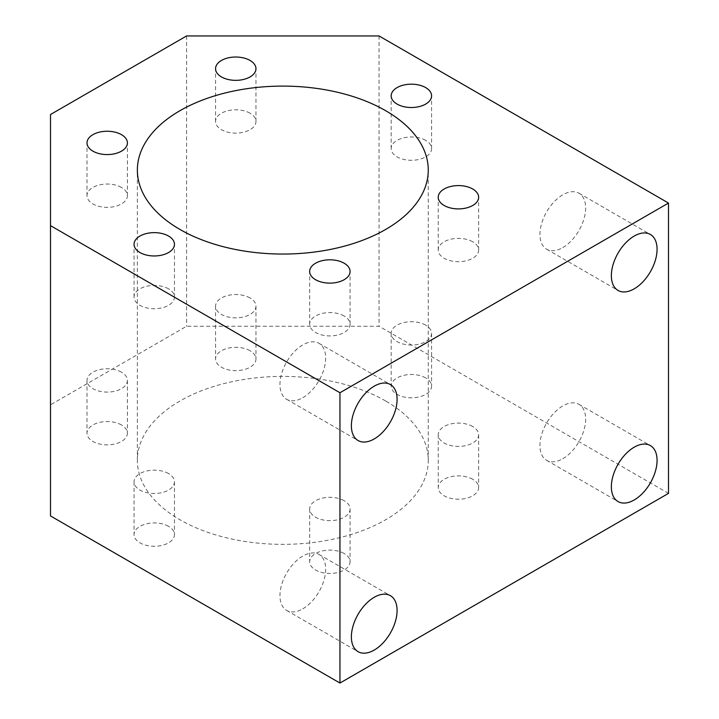 <?xml version="1.0" encoding="UTF-8"?>
<svg xmlns="http://www.w3.org/2000/svg" width="719" height="719" viewBox="0 0 719 719"><rect width="100%" height="100%" fill="white"/><g stroke="black" fill="none" stroke-linecap="round" stroke-linejoin="round"><path stroke-width="0.54" stroke-dasharray="3.6 2.7" d="M562.797 247.597A32.319 18.658 120 0 0 583.909 219.115A32.319 18.658 120 0 0 578.957 193.213A32.319 18.658 120 0 0 562.797 194.822A32.319 18.658 120 0 0 541.677 223.303A32.319 18.658 120 0 0 546.629 249.196A32.319 18.658 120 0 0 562.797 247.597M302.816 397.697A32.319 18.658 120 0 0 323.927 369.215A32.319 18.658 120 0 0 318.975 343.314A32.319 18.658 120 0 0 302.816 344.913A32.319 18.658 120 0 0 281.695 373.395A32.319 18.658 120 0 0 286.656 399.297A32.319 18.658 120 0 0 302.816 397.697M302.816 608.822A32.319 18.658 120 0 0 323.927 580.341A32.319 18.658 120 0 0 318.975 554.439A32.319 18.658 120 0 0 302.816 556.048A32.319 18.658 120 0 0 281.695 584.529A32.319 18.658 120 0 0 286.656 610.431A32.319 18.658 120 0 0 302.816 608.822M562.797 458.731A32.319 18.658 120 0 0 583.909 430.25A32.319 18.658 120 0 0 578.957 404.348A32.319 18.658 120 0 0 562.797 405.947A32.319 18.658 120 0 0 541.677 434.429A32.319 18.658 120 0 0 546.629 460.331A32.319 18.658 120 0 0 562.797 458.731M425.666 377.906A20.204 11.666 0 0 0 403.647 375.381A20.204 11.666 0 0 0 391.172 386.157A20.204 11.666 0 0 0 397.095 394.398A20.204 11.666 0 0 0 419.105 396.933A20.204 11.666 0 0 0 431.58 386.157A20.204 11.666 0 0 0 425.666 377.906M425.666 325.123A20.204 11.666 0 0 0 403.647 322.597A20.204 11.666 0 0 0 391.172 333.373A20.204 11.666 0 0 0 397.095 341.624A20.204 11.666 0 0 0 419.105 344.149A20.204 11.666 0 0 0 431.58 333.373A20.204 11.666 0 0 0 425.666 325.123M472.716 479.303A20.204 11.666 0 0 0 450.705 476.769A20.204 11.666 0 0 0 438.231 487.545A20.204 11.666 0 0 0 444.153 495.795A20.204 11.666 0 0 0 466.164 498.321A20.204 11.666 0 0 0 478.638 487.545A20.204 11.666 0 0 0 472.716 479.303M472.716 426.52A20.204 11.666 0 0 0 450.705 423.985A20.204 11.666 0 0 0 438.231 434.761A20.204 11.666 0 0 0 444.153 443.012A20.204 11.666 0 0 0 466.164 445.537A20.204 11.666 0 0 0 478.638 434.761A20.204 11.666 0 0 0 472.716 426.52M344.158 553.522A20.204 11.666 0 0 0 322.139 550.997A20.204 11.666 0 0 0 309.673 561.773A20.204 11.666 0 0 0 315.587 570.014A20.204 11.666 0 0 0 337.606 572.549A20.204 11.666 0 0 0 350.072 561.773A20.204 11.666 0 0 0 344.158 553.522M344.158 500.739A20.204 11.666 0 0 0 322.139 498.213A20.204 11.666 0 0 0 309.673 508.989A20.204 11.666 0 0 0 315.587 517.231A20.204 11.666 0 0 0 337.606 519.765A20.204 11.666 0 0 0 350.072 508.989A20.204 11.666 0 0 0 344.158 500.739M168.543 526.353A20.204 11.666 0 0 0 146.523 523.827A20.204 11.666 0 0 0 134.058 534.603A20.204 11.666 0 0 0 139.971 542.845A20.204 11.666 0 0 0 161.991 545.379A20.204 11.666 0 0 0 174.456 534.603A20.204 11.666 0 0 0 168.543 526.353M168.543 473.569A20.204 11.666 0 0 0 146.523 471.044A20.204 11.666 0 0 0 134.058 481.82A20.204 11.666 0 0 0 139.971 490.07A20.204 11.666 0 0 0 161.991 492.596A20.204 11.666 0 0 0 174.456 481.82A20.204 11.666 0 0 0 168.543 473.569M121.484 424.965A20.204 11.666 0 0 0 99.465 422.439A20.204 11.666 0 0 0 86.999 433.206A20.204 11.666 0 0 0 92.913 441.457A20.204 11.666 0 0 0 114.932 443.983A20.204 11.666 0 0 0 127.398 433.206A20.204 11.666 0 0 0 121.484 424.965M121.484 372.181A20.204 11.666 0 0 0 99.465 369.656A20.204 11.666 0 0 0 86.999 380.432A20.204 11.666 0 0 0 92.913 388.673A20.204 11.666 0 0 0 114.932 391.208A20.204 11.666 0 0 0 127.398 380.432A20.204 11.666 0 0 0 121.484 372.181M250.041 350.737A20.204 11.666 0 0 0 228.031 348.212A20.204 11.666 0 0 0 215.556 358.988A20.204 11.666 0 0 0 221.479 367.229A20.204 11.666 0 0 0 243.489 369.764A20.204 11.666 0 0 0 255.964 358.988A20.204 11.666 0 0 0 250.041 350.737M250.041 297.954A20.204 11.666 0 0 0 228.031 295.428A20.204 11.666 0 0 0 215.556 306.204A20.204 11.666 0 0 0 221.479 314.455A20.204 11.666 0 0 0 243.489 316.98A20.204 11.666 0 0 0 255.964 306.204A20.204 11.666 0 0 0 250.041 297.954M472.716 241.782A20.204 11.666 0 0 0 450.705 239.247A20.204 11.666 0 0 0 438.231 250.023A20.204 11.666 0 0 0 444.153 258.274A20.204 11.666 0 0 0 466.164 260.799A20.204 11.666 0 0 0 478.638 250.023A20.204 11.666 0 0 0 472.716 241.782M344.158 316.001A20.204 11.666 0 0 0 322.139 313.475A20.204 11.666 0 0 0 309.673 324.251A20.204 11.666 0 0 0 315.587 332.502A20.204 11.666 0 0 0 337.606 335.027A20.204 11.666 0 0 0 350.072 324.251A20.204 11.666 0 0 0 344.158 316.001M168.543 288.831A20.204 11.666 0 0 0 146.523 286.306A20.204 11.666 0 0 0 134.058 297.082A20.204 11.666 0 0 0 139.971 305.332A20.204 11.666 0 0 0 161.991 307.858A20.204 11.666 0 0 0 174.456 297.082A20.204 11.666 0 0 0 168.543 288.831M121.484 187.443A20.204 11.666 0 0 0 99.465 184.918A20.204 11.666 0 0 0 86.999 195.694A20.204 11.666 0 0 0 92.913 203.935A20.204 11.666 0 0 0 114.932 206.47A20.204 11.666 0 0 0 127.398 195.694A20.204 11.666 0 0 0 121.484 187.443M250.041 113.216A20.204 11.666 0 0 0 228.031 110.69A20.204 11.666 0 0 0 215.556 121.466A20.204 11.666 0 0 0 221.479 129.717A20.204 11.666 0 0 0 243.489 132.242A20.204 11.666 0 0 0 255.964 121.466A20.204 11.666 0 0 0 250.041 113.216M425.666 140.385A20.204 11.666 0 0 0 403.647 137.859A20.204 11.666 0 0 0 391.172 148.635A20.204 11.666 0 0 0 397.095 156.886A20.204 11.666 0 0 0 419.105 159.411A20.204 11.666 0 0 0 431.58 148.635A20.204 11.666 0 0 0 425.666 140.385M385.663 400.995A145.454 83.979 0 0 0 227.159 382.796A145.454 83.979 0 0 0 137.365 460.376A145.454 83.979 0 0 0 179.966 519.756A145.454 83.979 0 0 0 338.478 537.965A145.454 83.979 0 0 0 428.263 460.376A145.454 83.979 0 0 0 385.663 400.995M668.499 493.369L379.048 326.255L186.589 326.255L50.501 404.824L50.501 515.936M379.048 35.95L379.048 326.255M186.589 35.95L186.589 326.255M50.501 114.519L50.501 404.824M578.957 193.213L650.38 234.457M318.975 343.314L390.399 384.548M318.975 554.439L390.399 595.683M578.957 404.348L650.38 445.582M391.172 333.373L391.172 386.157M438.231 434.761L438.231 487.545M309.673 508.989L309.673 561.773M134.058 481.82L134.058 534.603M86.999 380.432L86.999 433.206M215.556 306.204L215.556 358.988M438.231 250.023L438.231 197.24M309.673 324.251L309.673 271.467M134.058 297.082L134.058 244.298M86.999 195.694L86.999 142.91M215.556 121.466L215.556 68.682M391.172 148.635L391.172 95.852M137.365 460.376L137.365 170.079M428.263 460.376L428.263 170.079M431.58 148.635L431.58 95.852M255.964 121.466L255.964 68.682M127.398 195.694L127.398 142.91M174.456 297.082L174.456 244.298M350.072 324.251L350.072 271.467M478.638 250.023L478.638 197.24M255.964 306.204L255.964 358.988M127.398 380.432L127.398 433.206M174.456 481.82L174.456 534.603M350.072 508.989L350.072 561.773M478.638 434.761L478.638 487.545M431.58 333.373L431.58 386.157M546.629 460.331L618.052 501.565M286.656 610.431L358.08 651.666M286.656 399.297L358.08 440.531M546.629 249.196L618.052 290.44"/><path stroke-width="1.08" d="M634.212 288.831A32.319 18.658 120 0 0 655.333 260.35A32.319 18.658 120 0 0 650.38 234.457A32.319 18.658 120 0 0 634.212 236.057A32.319 18.658 120 0 0 613.1 264.538A32.319 18.658 120 0 0 618.052 290.44A32.319 18.658 120 0 0 634.212 288.831M374.24 438.932A32.319 18.658 120 0 0 395.351 410.45A32.319 18.658 120 0 0 390.399 384.548A32.319 18.658 120 0 0 374.24 386.148A32.319 18.658 120 0 0 353.119 414.629A32.319 18.658 120 0 0 358.08 440.531A32.319 18.658 120 0 0 374.24 438.932M374.24 650.066A32.319 18.658 120 0 0 395.351 621.576A32.319 18.658 120 0 0 390.399 595.683A32.319 18.658 120 0 0 374.24 597.282A32.319 18.658 120 0 0 353.119 625.764A32.319 18.658 120 0 0 358.08 651.666A32.319 18.658 120 0 0 374.24 650.066M634.212 499.966A32.319 18.658 120 0 0 655.333 471.484A32.319 18.658 120 0 0 650.38 445.582A32.319 18.658 120 0 0 634.212 447.182A32.319 18.658 120 0 0 613.1 475.663A32.319 18.658 120 0 0 618.052 501.565A32.319 18.658 120 0 0 634.212 499.966M472.716 188.998A20.204 11.666 0 0 0 450.705 186.473A20.204 11.666 0 0 0 438.231 197.24A20.204 11.666 0 0 0 444.153 205.49A20.204 11.666 0 0 0 466.164 208.016A20.204 11.666 0 0 0 478.638 197.24A20.204 11.666 0 0 0 472.716 188.998M344.158 263.217A20.204 11.666 0 0 0 322.139 260.691A20.204 11.666 0 0 0 309.673 271.467A20.204 11.666 0 0 0 315.587 279.718A20.204 11.666 0 0 0 337.606 282.243A20.204 11.666 0 0 0 350.072 271.467A20.204 11.666 0 0 0 344.158 263.217M168.543 236.057A20.204 11.666 0 0 0 146.523 233.522A20.204 11.666 0 0 0 134.058 244.298A20.204 11.666 0 0 0 139.971 252.549A20.204 11.666 0 0 0 161.991 255.074A20.204 11.666 0 0 0 174.456 244.298A20.204 11.666 0 0 0 168.543 236.057M121.484 134.66A20.204 11.666 0 0 0 99.465 132.134A20.204 11.666 0 0 0 86.999 142.91A20.204 11.666 0 0 0 92.913 151.152A20.204 11.666 0 0 0 114.932 153.686A20.204 11.666 0 0 0 127.398 142.91A20.204 11.666 0 0 0 121.484 134.66M250.041 60.441A20.204 11.666 0 0 0 228.031 57.906A20.204 11.666 0 0 0 215.556 68.682A20.204 11.666 0 0 0 221.479 76.933A20.204 11.666 0 0 0 243.489 79.458A20.204 11.666 0 0 0 255.964 68.682A20.204 11.666 0 0 0 250.041 60.441M425.666 87.601A20.204 11.666 0 0 0 403.647 85.076A20.204 11.666 0 0 0 391.172 95.852A20.204 11.666 0 0 0 397.095 104.102A20.204 11.666 0 0 0 419.105 106.628A20.204 11.666 0 0 0 431.58 95.852A20.204 11.666 0 0 0 425.666 87.601M385.663 110.699A145.454 83.979 0 0 0 227.159 92.49A145.454 83.979 0 0 0 137.365 170.079A145.454 83.979 0 0 0 179.966 229.46A145.454 83.979 0 0 0 338.478 247.66A145.454 83.979 0 0 0 428.263 170.079A145.454 83.979 0 0 0 385.663 110.699M668.499 203.064L379.048 35.95L186.589 35.95L50.501 114.519L50.501 515.936L339.952 683.05L668.499 493.369L668.499 203.064L339.952 392.745L339.952 683.05M50.501 225.631L339.952 392.745"/></g></svg>
